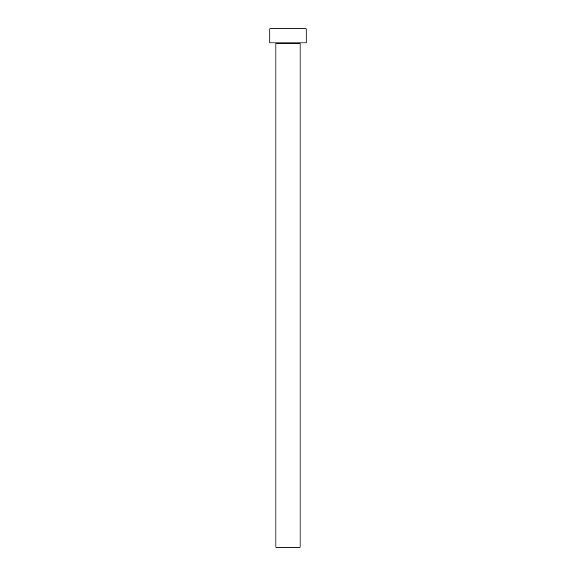 <?xml version="1.0" encoding="UTF-8"?>
<svg xmlns="http://www.w3.org/2000/svg" width="576" height="576" viewBox="0 0 576 576"><rect width="100%" height="100%" fill="white"/><g stroke="black" fill="none" stroke-linecap="round" stroke-linejoin="round"><path stroke-width="0.86" d="M300.103 43.322A0.403 0.403 0 0 1 300.506 42.919A0.403 0.403 0 0 0 300.103 43.322L275.897 43.322L275.897 547.2L300.103 547.2L300.103 43.322L300.103 547.2L275.897 547.2L275.897 43.322A0.403 0.403 0 0 0 275.494 42.919A0.403 0.403 0 0 1 275.897 43.322L300.103 43.322M269.849 28.8L269.849 42.919L306.151 42.919L306.151 28.8L269.849 28.8L269.849 42.919L306.151 42.919L306.151 28.8L269.849 28.8"/></g></svg>
